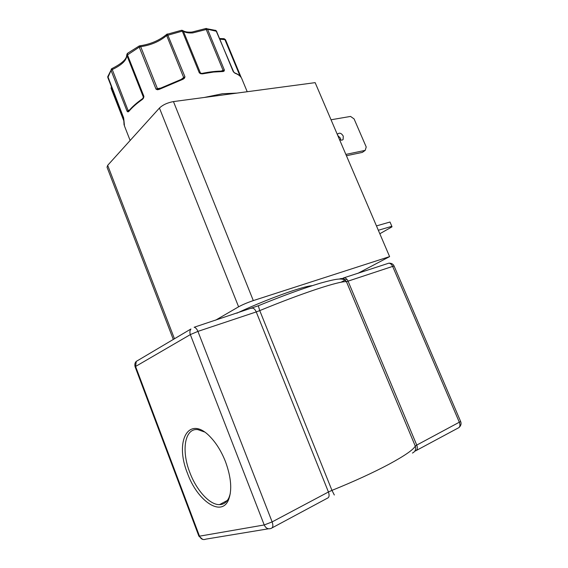 <?xml version="1.0" encoding="UTF-8"?>
<svg xmlns="http://www.w3.org/2000/svg" width="568" height="568" viewBox="0 0 568 568"><rect width="100%" height="100%" fill="white"/><g stroke="black" fill="none" stroke-linecap="round" stroke-linejoin="round"><path stroke-width="0.85" d="M206.305 28.421L207.547 29.238L224.381 70.049L224.104 71.092L222.691 71.099M201.931 73.428L202.442 73.861L200.738 73.726L199.311 72.853L182.292 31.133L183.372 31.212L182.463 30.36M187.49 473.336C197.188 500.756 221.541 517.76 228.627 499.591C232.213 489.971 231.176 477.361 225.517 461.756C221.605 451.837 216.649 443.693 210.657 437.31C189.009 413.823 174.142 440.768 187.49 473.336M204.43 431.943L197.87 429.635C184.799 427.832 181.078 450.31 189.797 472.413C196.351 490.127 209.627 504.945 219.504 504.632C223.778 504.547 226.973 502.119 229.089 497.348L230.281 493.606M312.244 285.654L311.299 285.747C307.884 286.166 302.169 287.671 294.146 290.269C277.844 295.53 253.449 305.293 236.877 313.188M337.761 135.482L340.445 138.223L340.814 140.076M339.437 139.401C340.963 140.41 342.199 140.417 343.136 139.43L343.257 136.121C341.51 133.246 339.692 132.5 337.797 133.885L337.413 134.673M204.395 97.447L222.379 93.741L236.891 93.102M167.354 33.952L184.969 76.836L184.387 78.277L182.974 79.279L182.662 78.838M182.974 79.279L159.026 89.453L157.379 89.744L156.015 89.126L139.252 47.123L139.231 45.958M127.53 53.293L127.353 54.592L143.91 96.375L143.576 97.994L142.582 99.272L142.703 98.562M142.582 99.272C136.576 103.511 131.946 107.615 128.688 111.591L127.899 111.896L127.111 111.307L111.058 70.389L111.314 68.984M107.813 76.41L123.618 117.768L123.895 119.869M215.584 320.196L238.603 306.812C242.607 304.633 247.506 302.559 253.307 300.593L389.605 256.615L357.804 273.385M346.792 279.193L341.056 282.218M389.605 256.615L315.148 82.644L173.46 101.587C167.532 102.666 162.86 104.817 159.438 108.041L107.679 165.331L107.032 167.219L173.311 339.437M378.324 230.267L391.849 226.312L390.003 222.024L376.463 225.915M391.849 226.312L392.005 226.831L379.822 233.753M331.037 119.777L350.548 116.426L354.084 118.911L366.218 146.984L365.21 150.371L345.855 154.404M346.423 155.731L362.334 152.394L365.21 150.371M242.074 79.314L241.613 78.235C240.491 76.091 238.283 74.429 235.01 73.251L233.114 71.348L216.458 31.119L215.379 30.267M224.104 71.092L223.153 71.518L222.486 71.099M200.738 73.726L200.831 73.322L202.059 73.4C209.833 71.795 216.727 71.028 222.748 71.099L222.699 71.085M216.692 31.332L207.547 29.238L206.234 29.493L223.075 70.333L224.381 70.049L223.267 70.78L223.075 70.333L221.094 71.099M201.867 73.499L199.311 72.853L200.376 72.874L183.372 31.212C185.424 32.639 188.555 33.192 192.765 32.894L206.234 29.493L205.815 28.535L215.946 30.473L233.846 72.306M234.059 72.555L234.506 72.818M233.59 71.987L233.363 71.582M235.01 73.251L234.747 72.924C238.134 74.167 240.42 75.942 241.613 78.235L247.215 91.725M127.899 111.896L128.269 111.079L127.111 111.307L128.127 110.611L111.875 68.6M128.744 110.952L128.127 110.611L129.611 109.929M128.688 111.591L128.844 110.831M143.576 97.994L143.413 97.369M157.379 89.744L157.769 89.077L156.015 89.126L157.45 88.651L140.686 46.654L139.941 45.788L139.096 46.036L127.317 53.449L126.721 55.018L143.349 97.085L143.91 96.375L142.575 98.654C136.59 102.886 131.961 107.011 128.688 111.023L128.73 110.945M158.905 88.913L157.769 89.077L157.45 88.651L160.375 88.132M159.026 89.453L159.054 88.864M184.387 78.277L183.705 78.064L182.733 78.803M184.969 76.836L183.705 78.064L183.663 77.518L184.969 76.836M166.928 34.165L166.68 35.557L182.292 31.133L181.398 30.303M139.643 45.823L139.941 45.788C150.321 44.283 159.232 40.491 166.665 34.4L181.611 30.26L183.088 30.757C185.175 31.957 188.143 32.39 191.998 32.056L205.801 28.535M223.721 38.716L224.85 39.49L240.051 76.105M123.874 119.969L111.3 87.82L111.378 86.648M223.153 71.518L213.476 72.058L202.442 73.861M181.419 79.222L183.663 77.518L166.68 35.557C159.445 41.542 150.776 45.241 140.686 46.654L139.252 47.123L126.813 55.359C126.742 60.258 121.822 65.022 112.059 69.658L111.058 70.389L107.849 77.617L123.611 117.91M123.923 120.331L124.484 126.032L130.136 140.481M258.27 305.69L259.754 310.604C281.082 301.849 300.124 294.678 316.887 289.098C333.04 283.801 342.887 281.33 346.444 281.678L392.644 266.399C391.707 264.404 390.422 263.332 388.803 263.183L388.363 263.325M251.29 308.303L252.426 308.076C253.967 308.339 255.238 309.624 256.246 311.924L259.754 310.604L331.96 490.383C353.999 481.465 373.077 472.718 389.186 464.141C404.615 455.777 413.312 449.764 415.279 446.1L346.444 281.678L343.328 278.434L344.258 277.844C345.855 278.029 347.14 279.172 348.106 281.266L416.749 445.085L415.279 446.1C416.266 449.295 415.315 451.61 412.432 453.051M201.562 73.457L200.376 72.874L200.873 73.336M174.461 338.755L107.679 165.331M253.307 300.593L173.46 101.587M159.438 108.041L238.603 306.812M343.058 278.107L388.803 263.183C391.459 263.098 393.226 264.056 394.107 266.065L460.634 421.477C461.535 423.607 461.031 425.574 459.143 427.413M339.7 278.923C341.773 278.142 343.64 278.498 345.294 279.988C340.807 278.462 338.123 278.263 320.324 283.162C302.872 288.423 282.161 295.978 258.184 305.818L194.157 327.253C195.641 327.58 196.897 328.964 197.92 331.392L256.246 311.924L328.439 491.995L272.136 521.9L197.92 331.392L190.337 334.595C189.591 332.479 189.79 330.611 190.933 328.993L136.263 361.397L135.589 366.459L190.337 334.595L264.219 524.96L199.503 536.171L135.589 366.459L135.134 366.857L198.857 536.1L199.503 536.171C200.973 539.21 203.11 540.196 205.907 539.131L268.465 528.794M137.761 360.502L136.263 361.397C134.886 362.711 134.509 364.521 135.12 366.829M219.681 38.546L224.09 38.695L225.503 39.696L241.222 77.553L225.503 39.696L219.951 39.185M416.394 450.438L457.929 428.144C459.938 427.313 460.428 425.404 459.398 422.429L392.644 266.399L394.107 266.065M460.648 421.506L416.749 445.085C417.814 448.209 417.359 450.168 415.378 450.978M111.683 87.422L111.179 88.416M272.143 527.842L327.324 498.228C329.22 497.497 329.589 495.417 328.439 491.995L331.96 490.383L334.325 495.005M264.219 524.96L272.136 521.9C273.336 525.514 273.031 527.658 271.22 528.339C268.231 529.511 265.895 528.389 264.219 524.96M229.089 497.348L228.627 499.591M227.356 500.443L219.504 504.632M343.136 139.43L342.334 140.026M111.108 88.331L123.746 120.664M123.647 118.009L124.065 125.017M126.721 55.018C126.813 59.079 121.836 63.616 111.804 68.636L107.735 76.723L107.835 77.575M158.635 88.991L183.109 78.59M111.094 88.296L111.385 86.663M202.748 539.415L198.871 536.142"/></g></svg>

